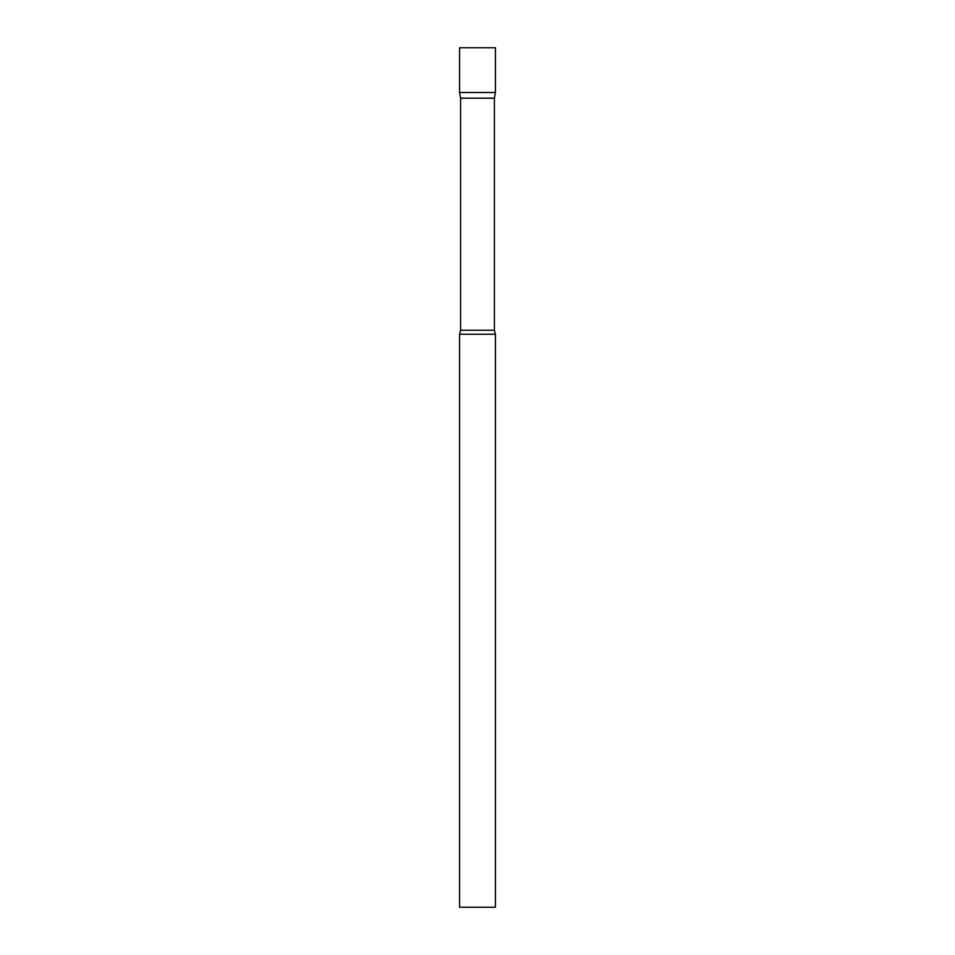 <?xml version="1.0" encoding="UTF-8"?>
<svg xmlns="http://www.w3.org/2000/svg" width="955" height="955" viewBox="0 0 955 955"><rect width="100%" height="100%" fill="white"/><g stroke="black" fill="none" stroke-linecap="round" stroke-linejoin="round"><path stroke-width="0.72" stroke-dasharray="4.78 3.58" d="M495.406 92.504L459.594 92.504L495.406 92.504M495.406 47.75L459.594 47.75M460.596 98.186L494.404 98.186M459.594 334.25L495.406 334.25M459.594 907.25L495.406 907.25M460.596 330.227L494.404 330.227"/><path stroke-width="1.43" d="M460.596 98.186L459.594 92.504L495.406 92.504L495.406 47.75L459.594 47.75L459.594 92.504L495.406 92.504L494.404 98.186L460.596 98.186L460.596 330.227L459.594 334.25L459.594 907.25L495.406 907.25L495.406 334.25L459.594 334.25M494.404 98.186L494.404 330.227L460.596 330.227M494.404 330.227L495.406 334.25"/></g></svg>
